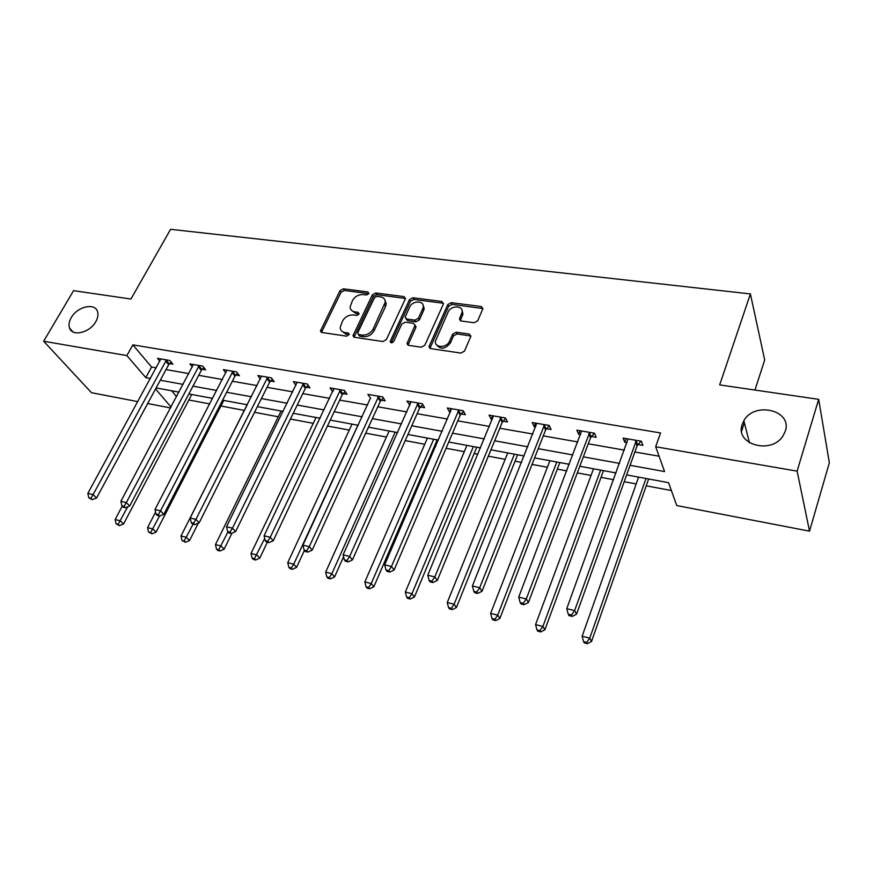 <?xml version="1.0" encoding="UTF-8"?>
<svg xmlns="http://www.w3.org/2000/svg" width="873" height="873" viewBox="0 0 873 873"><rect width="100%" height="100%" fill="white"/><g stroke="black" fill="none" stroke-linecap="round" stroke-linejoin="round"><path stroke-width="1.31" d="M368.853 293.699L367.948 291.964L343.351 288.81L340.001 290.665L320.446 330.998L321.908 332.493L346.69 336.16L349.255 334.152L348.196 333.017L344.966 332.548C341.954 331.969 340.361 330.3 340.164 327.517L342.532 321.002C345.064 316.79 348.698 314.782 353.434 314.978L356.664 315.426L359.054 314.105L358.148 312.338L354.929 311.89C351.884 311.334 350.28 309.664 350.117 306.892L352.452 300.585C354.94 296.427 358.552 294.43 363.266 294.594L366.485 295.009L368.853 293.699M742.236 424.333C734.389 444.215 771.252 455.106 783.026 435.867L785.296 431.175C792.717 410.266 754.261 401.034 743.872 420.731L742.236 424.333M71.226 317.696C69.032 321.537 68.487 324.996 69.556 328.073C72.273 336.989 89.952 332.7 95.834 321.613C97.896 317.925 98.453 314.607 97.536 311.639C95.015 302.418 77.228 306.576 71.226 317.696M474.104 322.748L477.695 320.784L482.922 308.606L481.187 306.51L451.276 302.669L447.762 304.601L429.014 346.625L430.684 348.611L460.868 353.085L464.491 351.099L470.918 336.17L469.183 334.032L456.219 332.22L452.64 334.184L449.53 341.234C446.812 348.218 434.263 348.087 435.431 341.125L448.144 312.043C450.839 305.146 463.454 305.277 462.112 312.228L459.471 318.961L461.173 321.002L474.104 322.748M137.825 401.635L91.479 392.697L43.65 341.234L73.572 290.665L130.939 299.035L170.584 229.304L750.398 293.917L719.679 384.906L818.667 399.343L797.114 471.147L809.533 531.155L676.761 505.554L668.554 482.671L626.628 474.912M43.65 341.234L126.869 355.584L145.802 377.627L150.451 378.467M630.077 465.309L664.571 471.562L655.678 446.758L660.545 432.953L132.86 344.846L126.869 355.584M655.678 446.758L797.114 471.147M405.236 299.101L405.443 298.326L403.861 296.58L375.75 292.968L372.356 294.845L353.019 335.69L354.547 337.327L382.876 341.529L386.368 339.608L405.236 299.101M412.929 297.748L441.913 301.469L443.386 304.044L424.813 345.261L421.244 347.214L408.651 345.348L407.025 343.471L415.09 325.182L413.464 323.326L405.247 322.181L401.755 324.101L393.745 341.419C392.108 343.165 390.918 343.198 390.166 341.518L409.47 299.646L412.929 297.748L413.846 299.45L442.797 303.182L441.913 301.469M754.949 390.045L764.693 359.992L750.398 293.917M132.86 344.846L151.586 367.042L156.234 367.86M166.034 369.585L188.83 373.589M198.695 375.325L222.419 379.493M232.349 381.239L257.044 385.582M267.029 387.328L292.75 391.846M302.8 393.614L329.59 398.328M339.706 400.107L367.62 405.007M377.791 406.796L406.894 411.914M417.13 413.704L447.489 419.04M457.779 420.851L489.458 426.417M499.803 428.239L532.879 434.045M543.279 435.878L577.828 441.945M588.271 443.779L624.381 450.13M634.878 451.974L659.071 456.219M169.558 363.615L172.898 364.183L169.853 360.473L157.489 358.356L159.857 361.204M202.209 369.246L205.646 369.846L202.678 366.093L189.943 363.91L192.366 366.933M235.841 375.063L239.388 375.674L236.507 371.887L223.379 369.639L225.856 372.847M270.499 381.043L274.166 381.676L271.372 377.856L257.841 375.543L260.383 378.969M306.248 387.219L310.024 387.874L307.329 384.011L293.372 381.621L295.969 385.288M343.122 393.592L347.018 394.258L344.431 390.373L330.027 387.907L332.7 391.791M381.185 400.161L385.2 400.86L382.734 396.931L367.86 394.378L370.687 398.35M420.48 406.949L424.638 407.669L422.303 403.708L406.927 401.067L409.928 405.127M461.097 413.966L465.385 414.708L463.181 410.703L447.303 407.986L449.551 411.969L450.468 412.132M503.077 421.212L507.508 421.975L505.456 417.949L489.033 415.133L491.139 419.149L492.383 419.367M546.498 428.708L551.092 429.505L549.193 425.435L532.192 422.521L534.156 426.581L535.738 426.853M591.436 436.478L596.194 437.297L594.469 433.194L576.867 430.171L578.657 434.263L580.621 434.601M637.977 444.51L642.899 445.361L641.36 441.225L623.126 438.093L624.741 442.229L627.098 442.633M636.482 444.259L637.486 444.433M188.874 399.998L209.749 403.915M220.913 406.01L244.407 410.419M254.512 412.307L278.312 416.781M290.414 419.051L313.254 423.329M327.462 426.002L349.265 430.094M365.722 433.183L386.412 437.057M405.236 440.592L424.736 444.248M434.514 446.092L435.736 446.321M446.081 448.264L464.294 451.679M474.126 453.524L477.924 454.233M488.323 456.186L505.151 459.34M515.037 461.195L521.585 462.428M532.039 464.392L547.371 467.262M557.312 469.128L566.784 470.907M577.304 472.882L591.032 475.458M601.017 477.335L613.632 479.703M624.195 481.678L636.199 483.937M646.227 485.814L671.37 490.528M171.61 390.777L176.564 396.648M818.667 399.343L829.35 462.755L809.533 531.155M741.592 431.262L744.374 422.696M170.562 407.942L147.668 403.533M155.547 388.965L171.053 407.014M616.076 472.97L579.803 466.258M569.305 464.316L534.603 457.899M524.149 455.968L490.942 449.824M480.554 447.904L448.744 442.022M438.41 440.112L407.942 434.481M397.673 432.582L368.461 427.181M358.257 425.293L330.245 420.109M320.096 418.232L293.23 413.267M283.147 411.401L257.36 406.632M247.343 404.777L222.582 400.205M212.63 398.361L188.852 393.963M178.965 392.13L156.114 387.907M160.261 380.246L183.09 384.382M192.966 386.172L216.722 390.471M226.664 392.272L251.402 396.746M261.409 398.557L287.162 403.228M297.235 405.05L324.069 409.906M334.206 411.74L362.175 416.803M372.367 418.647L401.536 423.929M411.783 425.784L442.207 431.295M452.53 433.161L484.275 438.912M494.653 440.789L527.805 446.79M538.226 448.678L572.863 454.953M583.35 456.852L619.546 463.41M151.586 367.042L145.802 377.627M332.646 391.781L333.813 389.336M370.37 398.295L302.92 545.145L309.271 546.673L312.174 550.154L380.29 401.34L383.334 397.881M409.317 405.017L410.79 401.733M449.551 411.969L451.003 408.619M491.139 419.149L492.558 415.734M534.156 426.581L535.542 423.099M578.657 434.263L580.01 430.716M624.741 442.229L626.061 438.595M351.393 310.199L355.922 313.549L354.929 311.89M359.098 313.996L355.922 313.549M341.507 330.878L345.981 334.184L344.966 332.548M349.167 334.654L345.981 334.184M368.886 293.644L344.355 290.469L341.016 292.324L321.504 332.395M405.432 298.457L376.71 294.648L373.328 296.525L354.045 337.196M376.885 296.362L374.495 297.682L357.755 332.744L358.661 334.555L362.12 335.068C366.955 335.308 370.643 333.268 373.186 328.957L385.266 302.167C385.211 299.166 383.553 297.387 380.312 296.809L376.885 296.362M358.214 334.424L359.676 336.203L358.661 334.555M385.037 300.345L386.226 303.848L385.528 306.532L374.168 330.616C371.636 334.926 367.959 336.956 363.113 336.716L359.676 336.203M443.571 303.422L442.797 303.182M416.017 326.862L415.09 325.182L415.821 327.626L407.964 345.141M413.846 299.45L410.397 301.349L391.213 342.762M422.739 308.791L423.263 306.86C424.202 300.279 412.318 300.498 409.644 307.056L405.105 317.215L406.709 319.016L414.926 320.14L418.418 318.219L422.739 308.791L423.645 310.493L424.18 308.562L423.143 305.266M405.978 318.787L407.647 320.697L406.709 319.016M423.645 310.493L419.346 319.911L415.854 321.831L407.647 320.697M462.035 310.406L462.974 313.942L460.333 320.718M436.489 344.715C440.581 349.789 445.23 349.189 450.413 342.914L449.53 341.234M470.929 336.04L457.103 333.923L453.524 335.876L450.413 342.914M482.922 308.551L452.138 304.393L448.635 306.325L429.931 348.371M122.22 506.187L115.149 519.522L120.278 520.799L123.562 523.964L191.765 394.498M118.139 524.378L116.087 523.855L119.448 525.633L118.139 524.378L127.676 506.809M116.087 523.855L115.149 519.522M123.562 523.964L119.448 525.633M166.503 359.894L93.073 494.609L87.857 493.354L160.807 358.923M171.13 362.033L168.685 364.685L96.576 497.981L93.073 494.609L90.89 498.319L88.795 497.817L92.287 499.662L90.89 498.319M92.287 499.662L96.576 497.981M87.857 493.354L88.795 497.817M155.569 512.178L147.57 527.619L152.862 528.951L156.071 532.126L223.783 400.423M150.658 532.563L148.541 532.039L151.946 533.829L150.658 532.563L159.53 516.019M148.541 532.039L147.57 527.619M156.071 532.126L151.946 533.829M247.255 404.766L180.995 535.978L186.451 537.342L189.572 540.529L198.28 523.178M184.181 541.009L182.01 540.463L185.436 542.286L184.181 541.009L193.075 524.182M182.01 540.463L180.995 535.978M189.572 540.529L185.436 542.286M199.23 365.503L126.29 502.608L120.889 501.309L193.369 364.499M203.856 367.577L201.325 370.338L129.695 505.991L126.29 502.608L124.031 506.373L121.882 505.849L123.257 507.202L125.406 507.726L124.031 506.373M125.406 507.726L129.695 505.991M120.889 501.309L121.882 505.849M232.949 371.276L160.545 510.858L154.99 509.526L226.904 370.239M237.576 373.284L234.957 376.165L163.884 514.262L160.545 510.858L158.231 514.677L156.005 514.132L157.347 515.496L159.573 516.03L158.231 514.677M159.573 516.03L163.884 514.262M154.99 509.526L156.005 514.132M281.139 411.03L215.467 544.599L221.098 545.996L224.132 549.204L231.945 533.185M218.763 549.717L216.515 549.15L217.737 550.437L219.985 551.005L218.763 549.717L227.984 531.919M216.515 549.15L215.467 544.599M224.132 549.204L219.985 551.005M316.048 417.48L251.031 553.482L256.837 554.933L259.772 558.163L267.324 542.242M254.436 558.709L252.122 558.12L253.301 559.407L255.614 559.997L254.436 558.709L264.705 538.412M252.122 558.12L251.031 553.482M259.772 558.163L255.614 559.997M352.026 424.136L287.752 562.659L293.743 564.165L296.569 567.395L304.382 550.416M291.266 567.985L288.876 567.385L290.011 568.672L292.411 569.272L291.266 567.985L293.743 564.165L357.897 425.227M288.876 567.385L287.752 562.659M296.569 567.395L292.411 569.272M267.705 377.223L195.923 519.38L190.183 517.995L261.474 376.165M272.332 379.166L269.615 382.167L199.164 522.807L195.923 519.38L193.533 523.243L191.242 522.687L192.54 524.051L194.843 524.608L193.533 523.243M194.843 524.608L199.164 522.807M190.183 517.995L191.242 522.687M303.553 383.367L232.458 528.176L226.522 526.746L297.126 382.265M308.169 385.222L305.354 388.365L235.601 531.624L232.458 528.176L230.003 532.104L227.635 531.526L228.89 532.901L231.269 533.479L230.003 532.104M231.269 533.479L235.601 531.624M226.522 526.746L227.635 531.526M340.535 389.696L270.226 537.277L264.083 535.793L333.901 388.561M345.151 391.453L342.227 394.749L273.249 540.736L270.226 537.277L267.684 541.249L265.239 540.66L266.451 542.035L268.906 542.635L267.684 541.249M268.906 542.635L273.249 540.736M264.083 535.793L265.239 540.66M389.14 431L325.662 572.142L331.86 573.692L334.577 576.933L343.569 556.745M329.307 577.566L326.829 576.944L327.932 578.232L330.398 578.864L329.307 577.566L331.86 573.692L395.185 432.124M326.829 576.944L325.662 572.142M334.577 576.933L330.398 578.864M378.707 396.244L309.271 546.673L306.652 550.71L304.12 550.099L305.288 551.485L307.82 552.096L306.652 550.71M307.82 552.096L312.174 550.154M302.92 545.145L304.12 550.099M427.421 438.082L364.849 581.931L371.243 583.535L373.84 586.798L437.187 439.883M368.613 587.464L366.06 586.82L367.107 588.118L369.661 588.762L368.613 587.464L371.243 583.535L433.663 439.239M366.06 586.82L364.849 581.931M373.84 586.798L369.661 588.762M418.134 402.988L349.669 556.407L343.1 554.824L411.063 401.776M422.772 404.505L419.586 408.149L352.452 559.899L349.669 556.407L346.963 560.499L344.344 559.866L345.468 561.263L348.087 561.896L346.963 560.499M348.087 561.896L352.452 559.899M343.1 554.824L344.344 559.866M466.935 445.383L405.356 592.058L411.969 593.716L414.435 596.99L476.756 447.205M409.262 597.699L406.611 597.034L407.604 598.343L410.255 599.009L409.262 597.699L411.969 593.716L473.384 446.583M406.611 597.034L405.356 592.058M414.435 596.99L410.255 599.009M458.882 409.972L391.486 566.479L384.687 564.831L451.57 408.717M463.53 411.336L460.202 415.188L394.127 569.982L391.486 566.479L388.703 570.636L385.975 569.971L387.045 571.379L389.762 572.033L388.703 570.636M389.762 572.033L394.127 569.982M384.687 564.831L385.975 569.971M507.748 452.934L447.26 602.534L454.113 604.247L456.426 607.532L517.624 454.757M451.308 608.295L448.569 607.608L449.508 608.918L452.247 609.605L451.308 608.295L454.113 604.247L514.404 454.167M448.569 607.608L447.26 602.534M456.426 607.532L452.247 609.605M501.004 417.185L434.809 576.911L427.759 575.209L493.441 415.886M505.674 418.374L502.171 422.467L437.297 580.436L434.809 576.911L431.928 581.134L429.112 580.447L430.116 581.855L432.932 582.542L431.928 581.134M432.932 582.542L437.297 580.436M427.759 575.209L429.112 580.447M549.914 460.726L490.637 613.381L497.73 615.149L499.891 618.444L559.833 462.57M494.838 619.263L492.001 618.542L492.874 619.852L495.711 620.572L494.838 619.263L497.73 615.149L556.799 462.003M492.001 618.542L490.637 613.381M499.891 618.444L495.711 620.572M544.588 424.649L479.714 587.715L472.402 585.958L536.753 423.307M549.292 425.631L545.603 429.985L482.038 591.261L479.714 587.715L476.734 592.014L473.81 591.305L474.748 592.712L477.673 593.422L476.734 592.014M477.673 593.422L482.038 591.261M472.402 585.958L473.81 591.305M593.509 468.79L535.564 624.61L542.908 626.443L544.905 629.739L603.483 470.634M539.918 630.612L536.982 629.87L537.79 631.19L540.725 631.932L539.918 630.612L542.908 626.443L600.635 470.111M536.982 629.87L535.564 624.61M544.905 629.739L540.725 631.932M589.701 432.375L526.288 598.933L518.704 597.11L581.593 430.989M594.393 433.172L590.541 437.777L528.427 602.49L526.288 598.933L523.2 603.298L520.166 602.556L521.039 603.974L524.062 604.705L523.2 603.298M524.062 604.705L528.427 602.49M518.704 597.11L520.166 602.556M638.61 477.127L582.116 636.242L589.744 638.152L591.545 641.448L648.628 478.982M586.656 642.386L583.601 641.622L584.343 642.932L587.387 643.696L586.656 642.386L589.744 638.152L645.987 478.491M583.601 641.622L582.116 636.242M591.545 641.448L587.387 643.696M636.417 440.374L574.62 610.576L566.752 608.677L628.025 438.933M640.957 441.149L637.083 445.841L576.573 614.134L574.62 610.576L571.422 615.007L568.279 614.243L569.076 615.661L572.219 616.425L571.422 615.007M572.219 616.425L576.573 614.134M566.752 608.677L568.279 614.243M368.897 293.601L367.948 291.964M349.178 334.61L348.196 333.017M359.119 313.953L358.148 312.338M321.744 331.554L320.697 329.929M341.016 292.324L340.001 290.665M344.355 290.469L343.351 288.81M354.274 336.367L353.259 334.73M373.328 296.525L372.356 294.845M376.71 294.648L375.75 292.968M404.788 298.271L403.861 296.58M363.113 336.716L362.12 335.068M374.168 330.616L373.186 328.957M385.528 306.532L384.578 304.852M408.182 344.344L407.233 342.674M415.821 327.626L414.893 325.945M391.29 342.576L390.318 340.917M410.397 301.349L409.47 299.646M415.854 321.831L414.926 320.14M419.346 319.911L418.418 318.219M460.508 320.064L459.645 318.35M462.504 315.546L461.653 313.822M453.524 335.876L452.64 334.184M457.103 333.923L456.219 332.22M470.034 335.734L469.183 334.032M430.127 347.585L429.21 345.904M448.635 306.325L447.762 304.601M452.138 304.393L451.276 302.669M482.016 308.245L481.187 306.51M166.208 360.189L169.264 363.899M165.63 360.975L168.685 364.685M198.935 365.798L201.914 369.552M198.346 366.595L201.325 370.338M232.655 371.582L235.546 375.357M232.065 372.389L234.957 376.165M267.4 377.54L270.204 381.348M266.822 378.358L269.615 382.167M303.247 383.684L305.943 387.536M302.658 384.513L305.354 388.365M340.23 390.024L342.816 393.909M339.641 390.864L342.227 394.749M378.402 396.56L380.879 400.489M377.813 397.422L380.29 401.34M417.829 403.326L420.175 407.276M417.239 404.199L419.586 408.149M458.565 410.31L460.78 414.304M457.976 411.205L460.202 415.188M500.687 417.523L502.761 421.561M500.098 418.44L502.171 422.467M544.272 424.998L546.182 429.058M543.683 425.926L545.603 429.985M589.373 432.724L591.119 436.827M588.795 433.674L590.541 437.777M636.101 440.734L637.661 444.881M635.511 441.705L637.083 445.841M72.961 331.893L69.556 328.073M749.46 442.775L743.872 420.731M321.297 332.297L320.446 330.998M353.914 337.131L353.019 335.69M386.226 303.848L385.266 302.167M407.964 345.13L407.025 343.471M390.82 342.631L390.166 341.518M424.18 308.562L423.263 306.86M460.333 320.675L459.471 318.961M462.974 313.942L462.112 312.228M429.931 348.305L429.014 346.625M635.566 441.563L637.137 445.699"/></g></svg>
